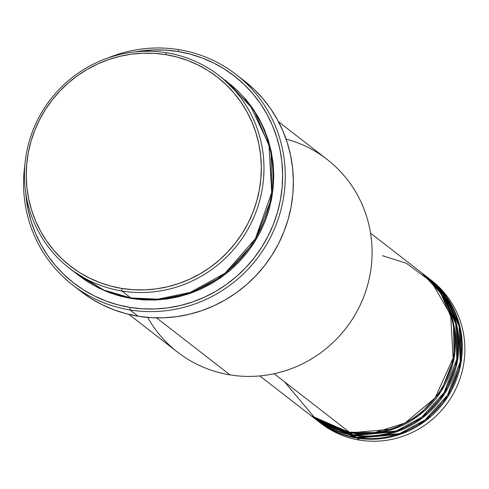 <?xml version="1.0" encoding="UTF-8"?>
<svg xmlns="http://www.w3.org/2000/svg" width="489" height="489" viewBox="0 0 489 489"><rect width="100%" height="100%" fill="white"/><g stroke="black" fill="none" stroke-linecap="round" stroke-linejoin="round"><path stroke-width="0.73" d="M384.745 434.128L389.861 433.798M458.933 344.794L457.973 339.757M454.495 328.529L453.279 325.656M378.321 435.974L374.164 435.65M284.574 381.854L315.863 419.11L349.439 432.19A90.343 87.733 -52.2 0 0 446.573 378.938A90.343 87.733 -52.2 0 0 421.335 272.575L370.558 233.167M422.19 273.235A90.343 87.733 127.8 0 0 421.762 272.905L440.858 293.296L453.45 322.936L454.098 358.052L441.206 391.139L418.829 415.479L393.449 429.055L350.289 432.851L310.992 415.644A90.343 87.733 127.8 0 0 311.42 415.98L313.969 417.961A90.343 87.733 -52.2 0 0 352.844 434.831A90.343 87.733 -52.2 0 0 449.978 381.579A90.343 87.733 -52.2 0 0 424.739 275.215L422.19 273.235A90.343 87.733 127.8 0 1 447.423 379.598A90.343 87.733 127.8 0 1 350.289 432.851L352.844 434.831L350.289 432.851A90.343 87.733 127.8 0 1 311.42 415.98M312.288 416.616L352.844 434.831L396.261 430.943L421.775 417.166L444.153 392.496L456.818 359.103L455.766 323.865L442.789 294.354L423.456 274.237M425.595 275.875A90.343 87.733 127.8 0 0 425.167 275.545L444.263 295.937L456.86 325.576L457.508 360.699L444.611 393.779L422.233 418.126L396.854 431.695L353.694 435.491L314.396 418.291A90.343 87.733 127.8 0 0 314.824 418.621L317.379 420.601A90.343 87.733 -52.2 0 0 356.249 437.472A90.343 87.733 -52.2 0 0 453.382 384.226A90.343 87.733 -52.2 0 0 428.144 277.856L425.595 275.875A90.343 87.733 127.8 0 1 450.827 382.239A90.343 87.733 127.8 0 1 353.694 435.491L356.249 437.472L353.694 435.491A90.343 87.733 127.8 0 1 314.824 418.621M314.036 417.875L314.445 418.223M315.692 419.256L356.249 437.472L399.666 433.584L425.179 419.806L447.557 395.143L460.222 361.744L459.171 326.511L446.194 297L426.86 276.878M429 278.516A90.343 87.733 127.8 0 0 428.572 278.192L447.667 298.577L460.265 328.217L460.913 363.339L448.016 396.42L425.638 420.766L400.259 434.336L357.098 438.132L317.801 420.931A90.343 87.733 127.8 0 0 318.229 421.261L320.784 423.242A90.343 87.733 -52.2 0 0 359.653 440.118A90.343 87.733 -52.2 0 0 456.787 386.866A90.343 87.733 -52.2 0 0 431.549 280.503L429 278.516A90.343 87.733 127.8 0 1 454.232 384.886A90.343 87.733 127.8 0 1 357.098 438.132L359.653 440.118L357.098 438.132A90.343 87.733 127.8 0 1 318.229 421.261M73.992 271.578L103.54 289.995L130.85 297.935L121.914 290.998A121.963 118.442 127.8 0 1 69.438 268.223A121.963 118.442 127.8 0 1 35.373 124.628A121.963 118.442 127.8 0 1 166.498 52.739L165.661 54.615A119.701 116.248 127.8 0 1 259.286 190.27A119.701 116.248 127.8 0 1 121.902 288.461L121.914 290.998A121.963 118.442 -52.2 0 0 261.89 190.954A121.963 118.442 -52.2 0 0 166.498 52.739A121.963 118.442 127.8 0 1 218.974 75.52A121.963 118.442 127.8 0 1 253.045 219.109A121.963 118.442 127.8 0 1 121.914 290.998L130.85 297.935A121.963 118.442 -52.2 0 0 261.982 226.046A121.963 118.442 -52.2 0 0 227.917 82.452L218.974 75.52M286.047 139.078A121.963 118.442 127.8 0 1 368.755 280.674A121.963 118.442 127.8 0 1 230.019 374.892A121.963 118.442 -52.2 0 0 361.151 303.003A121.963 118.442 -52.2 0 0 327.08 159.408L278.467 121.682M72.727 285.069A133.252 129.408 127.8 0 1 24.89 164.72A133.252 129.408 -52.2 0 0 130.062 309.959A133.252 129.408 127.8 0 1 72.727 285.069L80.813 291.346A133.252 129.408 -52.2 0 0 138.149 316.23L130.062 309.959L130.05 307.422A130.997 127.213 127.8 0 1 25.709 192.819L28.056 209.494L31.235 221.706L35.593 233.51L41.094 244.793L47.684 255.447L55.3 265.368L63.863 274.47L73.295 282.648L83.503 289.836L94.389 295.961L105.85 300.961L117.776 304.794L130.05 307.422L142.556 308.816L155.172 308.962L167.77 307.862L180.245 305.527L192.464 301.976L204.31 297.245L215.673 291.383L226.444 284.439L236.511 276.487L245.79 267.599L254.182 257.862L261.609 247.373L268.003 236.224L273.296 224.537L277.44 212.409L280.393 199.964L282.135 187.324L282.636 174.61L281.902 161.938L279.934 149.438L276.756 137.226L272.397 125.422L266.896 114.139L260.307 103.485L252.691 93.558L244.127 84.463L234.696 76.284L224.488 69.096L213.601 62.971L202.14 57.971L190.215 54.138L177.941 51.51L178.778 49.633A133.252 129.408 -52.2 0 0 107.659 58.063A133.252 129.408 127.8 0 1 178.778 49.633L177.941 51.51A130.997 127.213 127.8 0 1 280.393 199.964A130.997 127.213 127.8 0 1 130.05 307.422L130.062 309.959A133.252 129.408 -52.2 0 0 282.997 200.649A133.252 129.408 -52.2 0 0 178.778 49.633A133.252 129.408 127.8 0 1 236.114 74.524A133.252 129.408 127.8 0 1 273.333 231.413A133.252 129.408 127.8 0 1 130.062 309.959L138.149 316.23A133.252 129.408 -52.2 0 0 281.419 237.685A133.252 129.408 -52.2 0 0 244.2 80.795L236.114 74.524M131.7 298.596L106.345 291.468L78.802 275.484L88.362 282.22L98.503 287.923L109.169 292.581L120.276 296.151L131.7 298.596L143.344 299.891L155.086 300.032L166.822 299.005L178.436 296.829L189.811 293.528L200.838 289.121L211.419 283.663L221.444 277.196L230.82 269.794L239.457 261.517L247.275 252.452L254.188 242.685L260.136 232.312L265.069 221.425L268.926 210.136L271.676 198.552L273.296 186.78L273.767 174.946L273.082 163.149L271.248 151.511L268.29 140.141L264.231 129.151L259.109 118.644L252.972 108.723L245.888 99.487L237.911 91.015L228.339 82.782L254.084 110.361L271.016 150.392L271.817 197.782L254.378 242.391L224.164 275.203L189.921 293.486L158.173 299.873L131.7 298.596M274.097 373.724L349.439 432.19L274.097 373.724M156.541 317.874L230.019 374.892L156.541 317.874M430.265 279.519A90.343 87.733 127.8 0 1 457.123 386.108A90.343 87.733 127.8 0 1 359.653 440.118A90.343 87.733 127.8 0 1 319.513 422.239M165.661 54.615L154.237 53.344L142.709 53.209L131.193 54.212L119.799 56.345L108.631 59.591L97.806 63.912L87.421 69.273L77.58 75.618L68.381 82.885L59.902 91.003L52.231 99.903L45.446 109.487L39.603 119.671L34.768 130.355L30.978 141.437L28.276 152.806L26.693 164.359L26.229 175.979L26.901 187.556L28.698 198.98L31.602 210.136L35.587 220.924L40.618 231.236L46.638 240.973L53.594 250.038L61.418 258.351L70.037 265.827L79.365 272.391L89.316 277.99L99.787 282.563L110.685 286.065L121.902 288.461L133.326 289.732L144.854 289.873L156.37 288.865L167.764 286.731L178.931 283.486L189.756 279.164L200.142 273.803L209.983 267.465L219.182 260.197L227.66 252.073L235.331 243.174L242.116 233.589L247.96 223.406L252.795 212.721L256.584 201.639L259.286 190.27L260.869 178.723L261.334 167.104L260.661 155.52L258.864 144.102L255.961 132.941L251.976 122.152L246.945 111.847L240.924 102.109L233.968 93.038L226.144 84.725L217.526 77.25L208.198 70.685L198.247 65.086L187.776 60.514L176.877 57.017L165.661 54.615L166.498 52.739A121.963 118.442 -52.2 0 0 26.522 152.782A121.963 118.442 -52.2 0 0 121.914 290.998L121.902 288.461A119.701 116.248 127.8 0 1 28.276 152.806A119.701 116.248 127.8 0 1 165.661 54.615M69.438 268.223L78.374 275.154A121.963 118.442 -52.2 0 0 130.85 297.935L157.868 299.176L190.331 292.385L225.184 273.094L255.368 238.736L271.688 192.654L268.956 144.738L250.197 105.355L223.363 79.096M177.941 51.51L165.435 50.116L152.825 49.97L135.08 51.883A130.997 127.213 127.8 0 1 177.941 51.51M244.604 81.113L254.194 89.432L262.905 98.686L270.649 108.778L277.355 119.616L282.948 131.095L287.385 143.106L290.619 155.526L292.618 168.24L293.369 181.132L292.856 194.066L291.083 206.926L288.082 219.579L283.864 231.914L278.479 243.809L271.976 255.148L264.421 265.82L255.881 275.723L246.45 284.763L236.199 292.856L225.246 299.916L213.687 305.882L201.639 310.692L189.206 314.305L176.523 316.683L163.699 317.801L150.869 317.648L138.149 316.23L125.661 313.559L113.534 309.659L101.871 304.574L90.801 298.345L80.416 291.034M128.925 314.384L177.544 352.111A121.963 118.442 -52.2 0 0 230.019 374.892A121.963 118.442 127.8 0 1 147.66 317.41M259.787 375.913L310.564 415.314A90.343 87.733 -52.2 0 0 349.439 432.19L374.507 432.618L405.045 423.022L435.094 397.948L453.126 358.082L450.638 314.892L431.463 281.829L406.212 263.186L382.465 255.698M367.025 436.616L357.086 435.595M367.642 436.616L357.031 435.577A2.256 0.477 99.2 0 0 356.701 435.925M364.238 433.975L353.626 432.93A2.256 0.477 99.2 0 0 353.296 433.285"/></g></svg>
